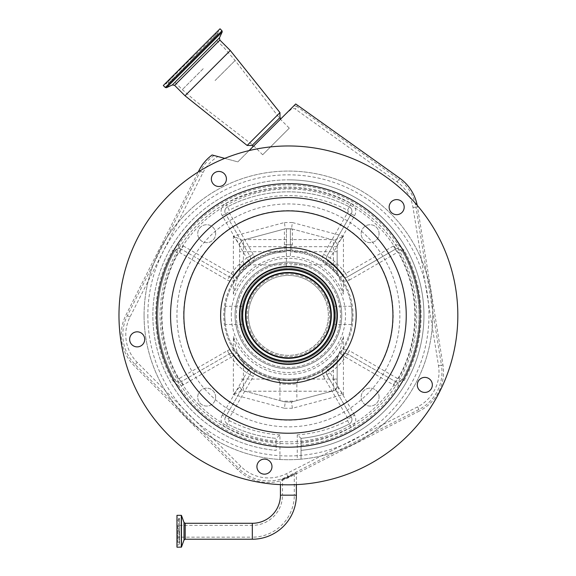 <?xml version="1.0" encoding="UTF-8"?>
<svg xmlns="http://www.w3.org/2000/svg" width="576" height="576" viewBox="0 0 576 576"><rect width="100%" height="100%" fill="white"/><g stroke="black" fill="none" stroke-linecap="round" stroke-linejoin="round"><path stroke-width="0.43" stroke-dasharray="2.88 2.16" d="M288.403 477.13L288.266 477.194C278.338 481.133 278.273 481.01 288.079 476.827L296.374 472.831L288.403 477.13L296.374 472.831L288.403 476.662M288.526 477.698L288.266 477.194C278.338 481.133 278.273 481.01 288.079 476.827L287.813 476.309L418.932 409.507L419.638 410.897L288.526 477.698A43.769 43.769 0 0 1 237.65 469.598L134.028 365.616A43.769 43.769 0 0 1 125.971 314.971L198.281 171.922A169.43 169.43 0 0 0 137.441 392.314A169.43 169.43 0 0 0 365.321 466.358A169.43 169.43 0 0 0 417.211 205.337A43.769 43.769 0 0 1 417.478 206.82L442.973 364.925A43.769 43.769 0 0 1 419.638 410.897M176.832 547.034L176.832 515.484M176.832 531.259L176.832 545.105L176.832 531.259M177.818 531.259L177.818 542.218L177.818 531.259M177.818 525.362L177.818 537.163L177.818 525.362L252.317 525.362A30.182 30.182 0 0 0 282.506 495.18L288.403 495.18L282.506 495.18L282.506 479.405M280.433 495.18L294.3 495.18A41.983 41.983 0 0 1 252.317 537.163L252.317 525.362L252.317 537.163L177.818 537.163M288.403 476.719L294.3 473.89L288.245 477.151C280.966 480.211 280.922 480.118 288.101 476.87L294.3 473.89L288.403 477.065M288.245 477.151C280.966 480.211 280.922 480.118 288.101 476.87L288.245 477.151M249.098 150.588A169.43 169.43 0 0 0 224.762 158.371L237.816 161.87L249.098 150.588M391.342 201.809A7.531 7.531 0 0 0 391.342 212.458A7.531 7.531 0 0 0 401.99 212.458A7.531 7.531 0 0 0 401.99 201.809A7.531 7.531 0 0 0 391.342 201.809M428.242 378.202A7.531 7.531 0 0 0 418.118 381.492A7.531 7.531 0 0 0 421.409 391.615A7.531 7.531 0 0 0 431.532 388.325A7.531 7.531 0 0 0 428.242 378.202M271.886 467.806A7.531 7.531 0 0 0 265.63 459.187A7.531 7.531 0 0 0 257.011 465.444A7.531 7.531 0 0 0 263.268 474.062A7.531 7.531 0 0 0 271.886 467.806M138.355 346.788A7.531 7.531 0 0 0 144.612 338.17A7.531 7.531 0 0 0 135.994 331.913A7.531 7.531 0 0 0 129.737 340.524A7.531 7.531 0 0 0 138.355 346.788M212.177 182.39A7.531 7.531 0 0 0 222.307 185.681A7.531 7.531 0 0 0 225.598 175.558A7.531 7.531 0 0 0 215.474 172.26A7.531 7.531 0 0 0 212.177 182.39M244.793 337.615A48.946 48.946 0 0 0 310.622 359.006A48.946 48.946 0 0 0 332.014 293.177A48.946 48.946 0 0 0 266.184 271.786A48.946 48.946 0 0 0 244.793 337.615A48.946 48.946 0 0 1 266.184 271.786A48.946 48.946 0 0 1 332.014 293.177M324.014 297.252A39.974 39.974 0 0 0 270.252 279.785A39.974 39.974 0 0 0 252.785 333.547A39.974 39.974 0 0 0 306.547 351.014A39.974 39.974 0 0 0 324.014 297.252A39.974 39.974 0 0 0 270.252 279.785A39.974 39.974 0 0 0 252.785 333.547A39.974 39.974 0 0 0 306.547 351.014A39.974 39.974 0 0 0 324.014 297.252A39.974 39.974 0 0 0 270.252 279.785A39.974 39.974 0 0 0 252.785 333.547M331.675 293.35A48.571 48.571 0 0 0 266.35 272.124A48.571 48.571 0 0 0 245.124 337.45A48.571 48.571 0 0 0 310.45 358.675A48.571 48.571 0 0 0 331.675 293.35M212.112 154.98L217.93 156.542A39.247 39.247 0 0 0 203.054 172.512L130.003 317.009A39.247 39.247 0 0 0 137.232 362.419L240.854 466.402A39.247 39.247 0 0 0 286.466 473.666L417.578 406.865A39.247 39.247 0 0 0 438.509 365.645L413.014 207.54A39.247 39.247 0 0 0 397.102 181.872L295.337 109.066A3.305 3.305 0 0 0 291.226 109.274A287.064 287.064 0 0 1 285.48 114.206L295.711 103.975M217.93 156.542L237.816 161.87L285.48 114.206M267.106 132.588L253.346 146.34L267.106 132.588M252.058 145.454L279.972 117.54M247.133 145.454L279.972 112.615M185.018 95.76L230.278 50.501M163.318 85.507L220.025 28.8M191.671 57.154L218.47 30.355L191.671 57.154M203.22 68.702L182.318 89.604L203.22 68.702M215.071 80.554L235.123 60.502L215.071 80.554M289.289 128.146L262.663 154.771L289.289 128.146L280.411 119.275L235.123 60.502L224.122 47.801L212.573 36.252M262.663 154.771L253.793 145.894L195.019 100.606L182.318 89.604L170.77 78.055M325.231 278.568A52.085 52.085 0 0 1 325.231 352.224A52.085 52.085 0 0 1 251.575 352.224A52.085 52.085 0 0 1 251.575 278.568A52.085 52.085 0 0 1 325.231 278.568A52.085 52.085 0 0 1 325.231 352.224A52.085 52.085 0 0 1 239.911 296.388A52.085 52.085 0 0 1 325.231 278.568M292.385 244.742L284.414 244.742L292.385 244.742L292.385 229.025L291.542 228.802L285.264 228.802L242.431 240.278L243.41 240.019L243.41 270.317A63.691 63.691 0 0 1 286.409 251.734L286.409 228.802L290.39 228.802L290.39 251.734A63.691 63.691 0 0 1 352.094 315.396A63.691 63.691 0 0 1 288.403 379.087A63.691 63.691 0 0 1 224.712 315.396A63.691 63.691 0 0 1 286.409 251.734L286.409 268.33A47.11 47.11 0 0 0 241.294 315.396C242.258 327.139 242.258 327.139 241.294 315.396C242.258 327.139 242.258 327.139 241.294 315.396C242.258 303.66 242.258 303.66 241.294 315.396C242.258 303.66 242.258 303.66 241.294 315.396A47.11 47.11 0 0 1 286.409 268.33L286.409 250.164A65.261 65.261 0 0 0 239.645 272.016A65.261 65.261 0 0 1 337.162 272.016C338.717 275.882 342.202 286.61 343.433 294.163A58.99 58.99 0 0 0 233.366 294.163C234.605 286.61 238.09 275.882 239.645 272.016L239.645 259.812M337.162 251.705L290.39 251.734A63.691 63.691 0 0 1 333.396 270.317L337.162 274.414L337.162 243.914L334.368 240.278L343.433 236.21L337.162 243.914L337.162 274.414A63.691 63.691 0 0 1 352.094 315.396C351.382 303.66 351.382 303.66 352.094 315.396C351.382 303.66 351.382 303.66 352.094 315.396A63.691 63.691 0 0 1 337.162 356.378L337.162 386.878L337.162 356.378L333.396 360.482A63.691 63.691 0 0 1 243.41 360.482L243.41 390.78L242.431 390.521L233.366 394.582L239.645 386.878L242.431 390.521L285.264 401.99L291.542 401.99L334.368 390.521L294.682 401.155L282.125 401.155L279.929 400.565L285.264 401.99L284.436 408.269L233.366 394.582L233.366 336.629A58.99 58.99 0 0 0 343.433 336.629C342.202 344.189 338.717 354.91 337.162 358.776A65.261 65.261 0 0 1 239.645 358.776C238.09 354.917 234.605 344.189 233.366 336.629M337.162 358.776A65.261 65.261 0 0 1 239.645 358.776L239.645 356.378A63.691 63.691 0 0 1 224.712 315.396C225.418 327.139 225.418 327.139 224.712 315.396C225.418 327.139 225.418 327.139 224.712 315.396C225.418 303.66 225.418 303.66 224.712 315.396C225.418 303.66 225.418 303.66 224.712 315.396A63.691 63.691 0 0 1 239.645 274.414L243.41 270.317M239.645 358.776L239.645 356.378L243.41 360.482M352.094 315.396C351.382 327.139 351.382 327.139 352.094 315.396C351.382 327.139 351.382 327.139 352.094 315.396M335.506 315.396A47.11 47.11 0 0 1 288.403 362.506A47.11 47.11 0 0 1 241.294 315.396A47.11 47.11 0 0 0 288.403 362.506A47.11 47.11 0 0 0 335.506 315.396C334.548 327.139 334.548 327.139 335.506 315.396C334.548 327.139 334.548 327.139 335.506 315.396C334.548 303.66 334.548 303.66 335.506 315.396C334.548 303.66 334.548 303.66 335.506 315.396A47.11 47.11 0 0 0 290.39 268.33A47.11 47.11 0 0 1 335.506 315.396M337.162 386.878L343.433 394.582L334.368 390.521L336.384 389.174L337.162 386.878L334.368 390.521M343.433 336.629L343.433 394.582L292.363 408.269L291.542 401.99L296.87 400.565L296.87 383.328C297.302 384.538 279.41 384.509 279.929 383.328C279.792 381.348 278.755 380.117 276.833 379.627C275.645 380.707 300.902 380.765 299.974 379.627C301.154 380.707 275.89 380.765 276.833 379.627L276.876 379.634M285.264 401.99L291.542 401.99M279.929 400.565L279.929 383.328C279.497 384.538 297.389 384.509 296.87 383.328L296.87 383.328C297.014 381.348 298.044 380.117 299.974 379.627M296.87 400.565L294.682 401.155M282.125 401.155L243.41 390.78M379.08 397.109A8.964 8.964 0 0 0 370.109 388.145A8.964 8.964 0 0 0 361.145 397.109A8.964 8.964 0 0 0 370.109 406.073A8.964 8.964 0 0 0 379.08 397.109A8.964 8.964 0 0 0 370.109 388.145A8.964 8.964 0 0 0 361.145 397.109A8.964 8.964 0 0 0 370.109 406.073A8.964 8.964 0 0 0 379.08 397.109M215.654 397.109A8.964 8.964 0 0 0 206.69 388.145A8.964 8.964 0 0 0 197.726 397.109A8.964 8.964 0 0 0 206.69 406.073A8.964 8.964 0 0 0 215.654 397.109A8.964 8.964 0 0 0 206.69 388.145A8.964 8.964 0 0 0 197.726 397.109A8.964 8.964 0 0 0 206.69 406.073A8.964 8.964 0 0 0 215.654 397.109M215.654 233.683A8.964 8.964 0 0 0 206.69 224.719A8.964 8.964 0 0 0 197.726 233.683A8.964 8.964 0 0 0 206.69 242.654A8.964 8.964 0 0 0 215.654 233.683A8.964 8.964 0 0 0 206.69 224.719A8.964 8.964 0 0 0 197.726 233.683A8.964 8.964 0 0 0 206.69 242.654A8.964 8.964 0 0 0 215.654 233.683M379.08 233.683A8.964 8.964 0 0 0 370.109 224.719A8.964 8.964 0 0 0 361.145 233.683A8.964 8.964 0 0 0 370.109 242.654A8.964 8.964 0 0 0 379.08 233.683A8.964 8.964 0 0 0 370.109 224.719A8.964 8.964 0 0 0 361.145 233.683A8.964 8.964 0 0 0 370.109 242.654A8.964 8.964 0 0 0 379.08 233.683M341.741 315.396A53.338 53.338 0 0 0 288.403 262.058A53.338 53.338 0 0 0 235.066 315.396A53.338 53.338 0 0 0 288.403 368.734A53.338 53.338 0 0 0 341.741 315.396A53.338 53.338 0 0 0 288.403 262.058A53.338 53.338 0 0 0 235.066 315.396A53.338 53.338 0 0 0 288.403 368.734A53.338 53.338 0 0 0 341.741 315.396A53.338 53.338 0 0 1 288.403 368.734A53.338 53.338 0 0 1 235.066 315.396M297.274 459.454A144.331 144.331 0 0 1 279.929 459.475L276.163 459.209A144.331 144.331 0 0 1 144.072 315.396A144.331 144.331 0 0 1 288.403 171.072A144.331 144.331 0 0 1 432.727 315.396A144.331 144.331 0 0 1 301.039 459.173L301.039 438.343A130.896 130.896 0 0 0 349.279 423.936A5.018 5.018 0 0 0 351.288 416.981L326.837 374.63L351.288 416.981A5.018 5.018 0 0 1 349.279 423.936A130.896 130.896 0 0 1 301.039 438.343L297.274 434.88L297.274 459.454L301.039 459.173L301.039 450.353A135.54 135.54 0 0 0 423.799 309.074A135.54 135.54 0 0 0 288.403 179.856A135.54 135.54 0 0 0 153 309.276A135.54 135.54 0 0 0 276.163 450.389L276.163 438.379L276.163 450.389A135.54 135.54 0 0 1 153 309.276A135.54 135.54 0 0 1 288.403 179.856A135.54 135.54 0 0 0 153 309.276A135.54 135.54 0 0 0 276.163 450.389M144.072 315.396A144.331 144.331 0 0 1 288.403 171.072A144.331 144.331 0 0 1 432.727 315.396A144.331 144.331 0 0 1 288.403 459.727A144.331 144.331 0 0 1 144.072 315.396A144.331 144.331 0 0 0 288.403 459.727A144.331 144.331 0 0 0 432.727 315.396M172.786 380.693L178.618 385.985L178.769 382.226L174.593 379.67C163.346 359.309 157.723 337.889 157.73 315.396C157.723 292.91 163.346 271.483 174.593 251.122L178.769 248.573A5.018 5.018 0 0 1 181.476 249.235A5.018 5.018 0 0 0 174.593 251.122A130.896 130.896 0 0 0 174.593 379.67A5.018 5.018 0 0 0 181.476 381.557L229.262 353.966L181.476 381.557A5.018 5.018 0 0 1 178.769 382.226A5.018 5.018 0 0 0 181.476 381.557L179.597 378.295A1.253 1.253 0 0 1 177.876 377.827L174.593 379.67A130.896 130.896 0 0 1 174.593 251.122L172.786 250.106C149.998 289.706 149.998 341.093 172.786 380.693L174.593 379.67M301.039 442.123A134.662 134.662 0 0 0 351.029 427.27A8.784 8.784 0 0 0 354.55 415.102L351.288 416.981A5.018 5.018 0 0 1 349.279 423.936A130.896 130.896 0 0 1 301.039 438.343L301.039 445.306A130.522 130.522 0 0 0 398.189 385.985L404.014 380.693C426.809 341.093 426.809 289.706 404.014 250.106L398.189 244.807A130.522 130.522 0 0 0 178.618 244.807L172.786 250.106M178.618 244.807L178.769 248.573A5.018 5.018 0 0 1 181.476 249.235L229.262 276.826L181.476 249.235A5.018 5.018 0 0 0 174.593 251.122L177.876 252.972A1.253 1.253 0 0 1 179.597 252.497L183.362 245.981A8.784 8.784 0 0 0 178.618 244.807M393.444 245.981L395.323 249.235L347.537 276.826L345.658 273.564L342.619 275.789A3.766 3.766 0 0 0 347.537 276.826L395.323 249.235A5.018 5.018 0 0 1 398.038 248.573L402.206 251.122C424.627 290.11 424.627 340.69 402.206 379.67A130.896 130.896 0 0 0 402.206 251.122A5.018 5.018 0 0 0 395.323 249.235A5.018 5.018 0 0 1 398.038 248.573L398.189 244.807A8.784 8.784 0 0 0 393.444 245.981L345.658 273.564A70.906 70.906 0 0 0 330.098 258.048L354.55 215.698A8.784 8.784 0 0 0 351.029 203.53A134.662 134.662 0 0 0 225.77 203.53A8.784 8.784 0 0 0 222.25 215.698L246.701 258.048A70.906 70.906 0 0 0 231.149 273.564L229.262 276.826A3.766 3.766 0 0 0 234.187 275.789A67.147 67.147 0 0 1 248.918 261.094A67.147 67.147 0 0 0 234.187 275.789L237.226 278.006A7.531 7.531 0 0 1 227.383 280.087L179.597 252.497M183.362 245.981L231.149 273.564L234.187 275.789A67.147 67.147 0 0 1 248.918 261.094A3.766 3.766 0 0 0 249.962 256.162L246.701 258.048L248.918 261.094A3.766 3.766 0 0 0 249.962 256.162L225.511 213.811L249.962 256.162L253.224 254.282A7.531 7.531 0 0 1 251.129 264.139A63.382 63.382 0 0 0 237.226 278.006M222.25 215.698L225.511 213.811A5.018 5.018 0 0 1 224.842 211.306A5.018 5.018 0 0 0 225.511 213.811A5.018 5.018 0 0 1 227.527 206.856A5.018 5.018 0 0 0 224.842 211.306A5.018 5.018 0 0 1 227.527 206.856A130.896 130.896 0 0 1 349.279 206.856A130.896 130.896 0 0 0 227.527 206.856L229.277 210.19A127.13 127.13 0 0 1 347.53 210.19A1.253 1.253 0 0 1 348.034 211.932L323.582 254.282L326.837 256.162L351.288 213.811A5.018 5.018 0 0 0 349.279 206.856A5.018 5.018 0 0 1 351.288 213.811L326.837 256.162A3.766 3.766 0 0 0 327.888 261.094A67.147 67.147 0 0 1 342.619 275.789A67.147 67.147 0 0 0 327.888 261.094L325.67 264.139A7.531 7.531 0 0 1 323.582 254.282M354.55 415.102L330.098 372.751A70.906 70.906 0 0 0 345.658 357.228L393.444 384.818A8.784 8.784 0 0 0 398.189 385.985L398.038 382.226A5.018 5.018 0 0 1 395.323 381.557A5.018 5.018 0 0 0 402.206 379.67L398.038 382.226A5.018 5.018 0 0 1 395.323 381.557L347.537 353.966L395.323 381.557L397.21 378.295L349.423 350.705L347.537 353.966A3.766 3.766 0 0 0 342.619 355.01A67.147 67.147 0 0 1 327.888 369.706A67.147 67.147 0 0 0 342.619 355.01L339.574 352.786A7.531 7.531 0 0 1 349.423 350.705M347.537 353.966A3.766 3.766 0 0 0 342.619 355.01A3.766 3.766 0 0 1 347.537 353.966L345.658 357.228L342.619 355.01A67.147 67.147 0 0 1 327.888 369.706A3.766 3.766 0 0 0 326.837 374.63L330.098 372.751L327.888 369.706A3.766 3.766 0 0 0 326.837 374.63L323.582 376.517A7.531 7.531 0 0 1 325.67 366.66A63.382 63.382 0 0 0 339.574 352.786M227.383 350.705A7.531 7.531 0 0 1 237.226 352.786L234.187 355.01A3.766 3.766 0 0 0 229.262 353.966L231.149 357.228L234.187 355.01A67.147 67.147 0 0 0 248.918 369.706A67.147 67.147 0 0 1 234.187 355.01A3.766 3.766 0 0 0 229.262 353.966L227.383 350.705L179.597 378.295M276.163 445.342A130.522 130.522 0 0 1 178.618 385.985A8.784 8.784 0 0 0 183.362 384.818L231.149 357.228A70.906 70.906 0 0 0 246.701 372.751L249.962 374.63L225.511 416.981L249.962 374.63A3.766 3.766 0 0 0 248.918 369.706A67.147 67.147 0 0 1 234.187 355.01A3.766 3.766 0 0 0 229.262 353.966M225.511 416.981A5.018 5.018 0 0 0 227.527 423.936A130.896 130.896 0 0 0 276.163 438.379A130.896 130.896 0 0 1 227.527 423.936A5.018 5.018 0 0 1 225.511 416.981L228.773 418.86L253.224 376.517L249.962 374.63A3.766 3.766 0 0 0 248.918 369.706L246.701 372.751L222.25 415.102L225.511 416.981A5.018 5.018 0 0 0 227.527 423.936L229.277 420.602A1.253 1.253 0 0 1 228.773 418.86M279.929 459.475L279.929 434.902L276.163 438.379A130.896 130.896 0 0 1 227.527 423.936L225.77 427.27A134.662 134.662 0 0 0 276.163 442.159M326.837 256.162A3.766 3.766 0 0 0 326.333 258.048A3.766 3.766 0 0 1 326.837 256.162L330.098 258.048L327.888 261.094A67.147 67.147 0 0 1 342.619 275.789A3.766 3.766 0 0 0 347.537 276.826L349.423 280.087A7.531 7.531 0 0 1 339.574 278.006A63.382 63.382 0 0 0 325.67 264.139M326.333 258.048A3.766 3.766 0 0 0 327.888 261.094A3.766 3.766 0 0 1 326.333 258.048A3.766 3.766 0 0 0 327.888 261.094M229.262 276.826A3.766 3.766 0 0 0 234.187 275.789A3.766 3.766 0 0 1 229.262 276.826L227.383 280.087M301.039 445.306L301.039 450.353A135.54 135.54 0 0 0 423.799 309.074A135.54 135.54 0 0 0 288.403 179.856A135.54 135.54 0 0 1 423.799 309.074A135.54 135.54 0 0 1 301.039 450.353M233.366 294.163L233.366 236.21L242.431 240.278L239.645 243.914L233.366 236.21L284.436 222.523L285.264 228.802L243.41 240.019M337.162 243.914L334.368 240.278L291.542 228.802L292.363 222.523L343.433 236.21L343.433 294.163M333.396 270.317L333.396 240.019L291.542 228.802L285.264 228.802L292.385 229.025M284.414 244.742L284.414 229.025M285.005 244.742L291.794 244.742L285.005 244.742L285.005 250.222L291.794 250.222L291.794 244.742M239.645 386.878L242.431 390.521M242.431 240.278L239.645 243.914L239.645 272.016M239.645 251.755L239.645 243.914M291.794 250.222L285.005 250.222M333.396 240.019L334.368 240.278M286.409 255.787L286.409 246.686L286.409 255.787M290.39 255.787L290.39 246.686L290.39 255.787M337.162 259.812L337.162 251.755M337.162 272.016A65.261 65.261 0 0 0 286.409 250.164L286.409 228.802L285.264 228.802M291.542 228.802L290.39 228.802L290.39 251.705M255.125 348.674A47.066 47.066 0 0 1 255.125 282.118A47.066 47.066 0 0 1 321.682 282.118A47.066 47.066 0 0 1 321.682 348.674A47.066 47.066 0 0 1 255.125 348.674A47.066 47.066 0 0 1 255.125 282.118A47.066 47.066 0 0 1 321.682 282.118A47.066 47.066 0 0 1 321.682 348.674A47.066 47.066 0 0 1 255.125 348.674M174.046 373.666A128.347 128.347 0 0 1 379.152 224.647A128.347 128.347 0 0 1 363.838 419.227A128.347 128.347 0 0 1 174.046 373.666M195.026 362.974A104.796 104.796 0 0 0 335.974 408.773A104.796 104.796 0 0 0 381.773 267.818A104.796 104.796 0 0 0 240.826 222.026A104.796 104.796 0 0 0 195.026 362.974M252.317 523.289L252.317 539.23M185.191 539.23L185.191 523.289M184.01 540.058L184.01 522.468M181.454 547.092L181.454 515.426M181.296 547.2L181.296 515.326M176.99 547.2L176.99 515.326M178.531 531.259L178.531 517.579L178.531 531.259M179.107 531.259L179.107 543.118L179.107 531.259M294.3 473.89L294.3 495.18L288.403 495.18L296.374 495.18M214.063 155.506A42.214 42.214 0 0 0 200.405 171.173L127.361 315.67A42.214 42.214 0 0 0 135.13 364.514L238.752 468.497L237.65 469.598M240.854 466.402L238.752 468.497A42.214 42.214 0 0 0 287.813 476.309L286.466 473.666M325.195 296.647A41.292 41.292 0 0 0 269.654 278.604A41.292 41.292 0 0 0 251.611 334.145A41.292 41.292 0 0 0 307.152 352.188A41.292 41.292 0 0 0 325.195 296.647M130.003 317.009L125.971 314.971M203.054 172.512L199.015 170.474M137.232 362.419L134.028 365.616M417.578 406.865L418.932 409.507A42.214 42.214 0 0 0 441.439 365.177L442.973 364.925M438.509 365.645L441.439 365.177L415.944 207.065L417.478 206.82M413.014 207.54L415.944 207.065A42.214 42.214 0 0 0 398.83 179.453L399.737 178.193M397.102 181.872L398.83 179.453L297.065 106.654L296.964 104.666M294.156 105.53L297.065 106.654L295.337 109.066M291.226 109.274L290.844 108.842M174.607 85.349L219.866 40.09M172.332 84.946L219.463 37.814M166.442 87.696L222.214 31.925M165.305 87.494L222.012 30.787M192.11 57.593L165.967 83.736L192.11 57.593M192.434 57.917L218.441 31.903L192.434 57.917M242.698 361.102A64.634 64.634 0 0 1 242.698 269.698A64.634 64.634 0 0 1 334.102 269.698A64.634 64.634 0 0 1 334.102 361.102A64.634 64.634 0 0 1 242.698 361.102M292.363 408.269L284.436 408.269M331.776 391.212L245.023 391.212M147.838 315.396A140.566 140.566 0 0 0 288.403 455.962A140.566 140.566 0 0 0 428.962 315.396A140.566 140.566 0 0 0 288.403 174.838A140.566 140.566 0 0 0 147.838 315.396M284.436 222.523L292.363 222.523M231.3 315.396A57.103 57.103 0 0 1 288.403 258.293A57.103 57.103 0 0 1 345.506 315.396A57.103 57.103 0 0 1 288.403 372.499A57.103 57.103 0 0 1 231.3 315.396M177.876 377.827A127.13 127.13 0 0 1 177.876 252.972M249.962 256.162A3.766 3.766 0 0 1 248.918 261.094L251.129 264.139M253.224 254.282L228.773 211.932A1.253 1.253 0 0 1 229.277 210.19M225.511 213.811L228.773 211.932M225.77 203.53L227.527 206.856A130.896 130.896 0 0 1 349.279 206.856L347.53 210.19M351.029 203.53L349.279 206.856A5.018 5.018 0 0 1 351.288 213.811L348.034 211.932M347.537 276.826A3.766 3.766 0 0 1 342.619 275.789L339.574 278.006M349.423 280.087L397.21 252.497A1.253 1.253 0 0 1 398.93 252.972A127.13 127.13 0 0 1 398.93 377.827A1.253 1.253 0 0 1 397.21 378.295M395.323 249.235L397.21 252.497M404.014 250.106L398.93 252.972M404.014 380.693L398.93 377.827M326.333 372.751A3.766 3.766 0 0 0 326.837 374.63A3.766 3.766 0 0 1 327.888 369.706L325.67 366.66M323.582 376.517L348.034 418.86A1.253 1.253 0 0 1 347.53 420.602A127.13 127.13 0 0 1 297.274 434.88M351.288 416.981L348.034 418.86M351.029 427.27L347.53 420.602M249.962 374.63A3.766 3.766 0 0 0 248.918 369.706L251.129 366.66A63.382 63.382 0 0 1 237.226 352.786M251.129 366.66A7.531 7.531 0 0 1 253.224 376.517M279.929 434.902A127.13 127.13 0 0 1 229.277 420.602M354.55 215.698L351.288 213.811M222.25 415.102A8.784 8.784 0 0 0 225.77 427.27M183.362 384.818L181.476 381.557M393.444 384.818L395.323 381.557M333.396 390.78L333.396 379.087L239.645 379.087M337.162 379.087L333.396 379.087L333.396 360.482M286.409 251.705L239.645 251.705M286.409 239.58L245.023 239.58M331.776 239.58L290.39 239.58M199.001 404.798A126.432 126.432 0 0 1 199.001 225.994A126.432 126.432 0 0 1 377.806 225.994A126.432 126.432 0 0 1 377.806 404.798A126.432 126.432 0 0 1 199.001 404.798M367.214 236.585A111.456 111.456 0 0 0 209.592 236.585A111.456 111.456 0 0 0 209.592 394.207A111.456 111.456 0 0 0 367.214 394.207A111.456 111.456 0 0 0 367.214 236.585M280.433 484.639L280.433 480.053M177.818 520.308L179.532 518.587L178.531 517.579L176.832 517.421M176.832 545.105L178.531 544.939L179.532 543.938L179.532 531.259L179.532 543.938L177.818 542.218M179.532 531.259L179.532 518.587L179.532 531.259M296.374 484.639L296.374 472.831M214.92 33.905L218.117 33.545L218.47 30.355M168.422 80.402L168.062 83.599L193.09 58.572L168.062 83.599L164.873 83.952M193.09 58.572L218.117 33.545L193.09 58.572M242.179 324.497L225.36 324.497M351.439 324.497L334.62 324.497M279.929 383.328C279.418 381.031 278.388 379.793 276.84 379.627M296.87 383.328C297.281 381.125 298.31 379.886 299.966 379.627L299.959 379.627M286.409 264.881L239.645 264.881M337.162 264.881L290.39 264.881M351.439 306.295L334.62 306.295M242.179 306.295L225.36 306.295M337.162 246.686L290.39 246.686M286.409 246.686L239.645 246.686"/><path stroke-width="0.86" d="M252.317 539.23L252.317 523.289L185.191 523.289L185.191 539.23L252.317 539.23A44.05 44.05 0 0 0 296.374 495.18L280.433 495.18L280.433 484.639M252.317 523.289A28.116 28.116 0 0 0 280.433 495.18M176.99 547.2L176.99 515.326L176.99 547.2L181.454 547.092L181.454 515.426L184.01 522.468L184.01 540.058L181.454 547.092M439.366 238.478A169.43 169.43 0 0 0 211.486 164.434A169.43 169.43 0 0 0 137.441 392.314A169.43 169.43 0 0 0 365.321 466.358A169.43 169.43 0 0 0 439.366 238.478M417.211 205.337A169.43 169.43 0 0 0 249.098 150.588L295.711 103.975L399.737 178.193A43.769 43.769 0 0 1 417.211 205.337M224.762 158.371A169.43 169.43 0 0 0 198.281 171.922L199.015 170.474A43.769 43.769 0 0 1 212.112 154.98L224.762 158.371M401.99 212.458A7.531 7.531 0 0 0 401.99 201.809A7.531 7.531 0 0 0 391.342 201.809A7.531 7.531 0 0 0 391.342 212.458A7.531 7.531 0 0 0 401.99 212.458M421.409 391.615A7.531 7.531 0 0 0 431.532 388.325A7.531 7.531 0 0 0 428.242 378.202A7.531 7.531 0 0 0 418.118 381.492A7.531 7.531 0 0 0 421.409 391.615M257.011 465.444A7.531 7.531 0 0 0 263.268 474.062A7.531 7.531 0 0 0 271.886 467.806A7.531 7.531 0 0 0 265.63 459.187A7.531 7.531 0 0 0 257.011 465.444M135.994 331.913A7.531 7.531 0 0 0 129.737 340.524A7.531 7.531 0 0 0 138.355 346.788A7.531 7.531 0 0 0 144.612 338.17A7.531 7.531 0 0 0 135.994 331.913M225.598 175.558A7.531 7.531 0 0 0 215.474 172.26A7.531 7.531 0 0 0 212.177 182.39A7.531 7.531 0 0 0 222.307 185.681A7.531 7.531 0 0 0 225.598 175.558M405.814 255.571A131.774 131.774 0 0 0 228.578 197.986A131.774 131.774 0 0 0 170.986 375.221A131.774 131.774 0 0 0 348.228 432.814A131.774 131.774 0 0 0 405.814 255.571M244.793 337.615A48.946 48.946 0 0 0 310.622 359.006A48.946 48.946 0 0 0 332.014 293.177A48.946 48.946 0 0 0 266.184 271.786A48.946 48.946 0 0 0 244.793 337.615M331.675 293.35A48.571 48.571 0 0 0 266.35 272.124A48.571 48.571 0 0 0 245.124 337.45A48.571 48.571 0 0 0 310.45 358.675A48.571 48.571 0 0 0 331.675 293.35M329.515 294.451A46.138 46.138 0 0 0 267.451 274.284A46.138 46.138 0 0 0 247.291 336.348A46.138 46.138 0 0 0 309.348 356.508A46.138 46.138 0 0 0 329.515 294.451M250.567 334.678A42.466 42.466 0 0 0 307.678 353.232A42.466 42.466 0 0 0 326.239 296.122A42.466 42.466 0 0 0 269.122 277.56A42.466 42.466 0 0 0 250.567 334.678M280.858 118.829L279.972 117.54L252.058 145.454L247.133 145.454L185.018 95.76L230.278 50.501L279.972 112.615L247.133 145.454M165.305 87.494L222.012 30.787L220.025 28.8L163.318 85.507L165.305 87.494L166.442 87.696L222.214 31.925L219.463 37.814L172.332 84.946L174.607 85.349L185.018 95.76M176.99 515.326L181.296 515.326L181.296 547.2M183.406 368.892A117.835 117.835 0 0 0 341.899 420.394A117.835 117.835 0 0 0 393.394 261.9A117.835 117.835 0 0 0 234.907 210.406A117.835 117.835 0 0 0 183.406 368.892M195.264 362.851A104.53 104.53 0 0 0 335.858 408.528A104.53 104.53 0 0 0 381.535 267.941A104.53 104.53 0 0 0 240.948 222.264A104.53 104.53 0 0 0 195.264 362.851M348.79 284.63A67.774 67.774 0 0 0 257.63 255.01A67.774 67.774 0 0 0 228.017 346.162A67.774 67.774 0 0 0 319.169 375.782A67.774 67.774 0 0 0 348.79 284.63M247.687 336.139A45.691 45.691 0 0 0 309.146 356.112A45.691 45.691 0 0 0 329.112 294.653A45.691 45.691 0 0 0 267.66 274.687A45.691 45.691 0 0 0 247.687 336.139M250.164 334.879A42.912 42.912 0 0 0 307.879 353.628A42.912 42.912 0 0 0 326.635 295.913A42.912 42.912 0 0 0 268.92 277.164A42.912 42.912 0 0 0 250.164 334.879M219.463 37.814L219.866 40.09L174.607 85.349M185.191 539.23L184.01 540.058M184.01 522.468L185.191 523.289M296.374 495.18L296.374 484.639M279.972 117.54L279.972 112.615M219.866 40.09L230.278 50.501M222.012 30.787L222.214 31.925M172.332 84.946L166.442 87.696M253.346 146.34L252.058 145.454"/></g></svg>
